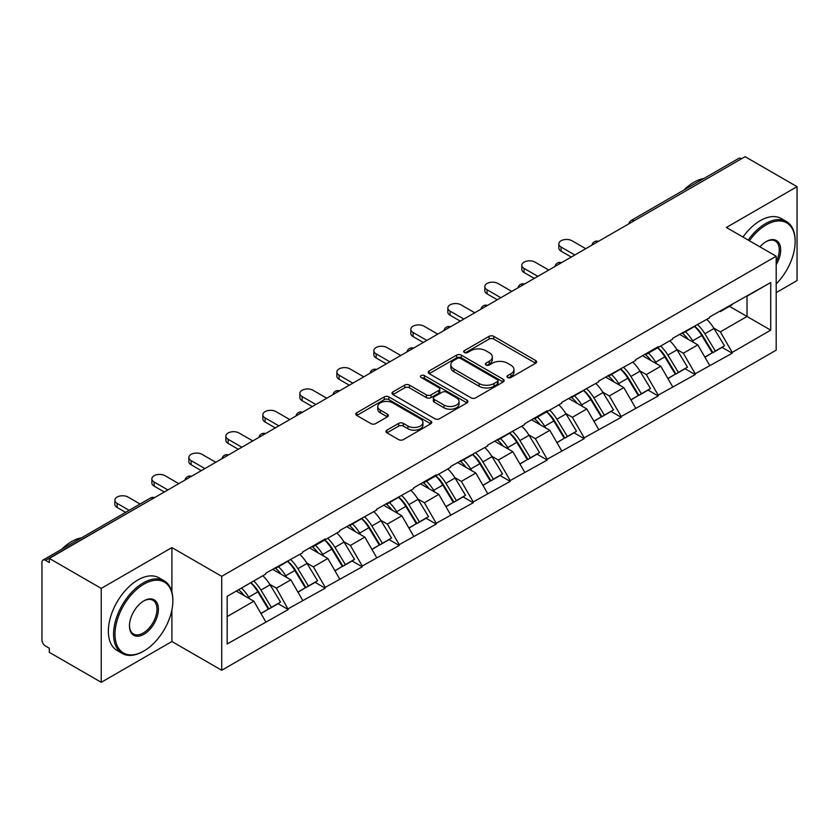 <?xml version="1.0" encoding="UTF-8"?>
<svg xmlns="http://www.w3.org/2000/svg" width="839" height="839" viewBox="0 0 839 839"><rect width="100%" height="100%" fill="white"/><g stroke="black" fill="none" stroke-linecap="round" stroke-linejoin="round"><path stroke-width="1.26" d="M507.668 377.508A2.307 1.332 0 0 0 510.93 377.508L535.66 363.224A3.293 1.898 0 0 0 536.624 361.882A3.293 1.898 0 0 0 535.66 360.539L493.762 336.345A3.293 1.898 0 0 0 489.106 336.345L464.376 350.629A2.307 1.332 0 0 0 463.694 351.562A2.307 1.332 0 0 0 464.376 352.506A2.307 1.332 0 0 0 467.627 352.506L470.836 350.66A10.529 6.083 0 0 1 485.729 350.66L489.221 352.674A10.529 6.083 0 0 1 492.304 356.974A10.529 6.083 0 0 1 489.221 361.273L486.022 363.119A2.307 1.332 0 0 0 485.351 364.063A2.307 1.332 0 0 0 486.022 365.007A2.307 1.332 0 0 0 489.284 365.007L492.483 363.161A10.529 6.083 0 0 1 507.375 363.161L510.867 365.175A10.529 6.083 0 0 1 513.961 369.475A10.529 6.083 0 0 1 510.867 373.774L507.668 375.62A2.307 1.332 0 0 0 506.997 376.564A2.307 1.332 0 0 0 507.668 377.508L507.668 375.62M386.915 430.155A3.293 1.898 0 0 0 385.95 431.498A3.293 1.898 0 0 0 386.915 432.84L398.672 439.626A3.293 1.898 0 0 0 403.328 439.626L430.795 423.768A3.293 1.898 0 0 0 431.76 422.426A3.293 1.898 0 0 0 430.795 421.084L388.887 396.889A3.293 1.898 0 0 0 384.241 396.889L356.764 412.746A3.293 1.898 0 0 0 355.799 414.099A3.293 1.898 0 0 0 356.764 415.441L370.964 423.632A3.293 1.898 0 0 0 375.62 423.632L387.377 416.847A3.293 1.898 0 0 0 388.342 415.504A3.293 1.898 0 0 0 387.377 414.162L380.34 410.093A8.81 5.086 0 0 1 377.76 406.496A8.81 5.086 0 0 1 383.192 401.808A8.81 5.086 0 0 1 392.788 402.909L420.381 418.829A8.81 5.086 0 0 1 422.95 422.426A8.81 5.086 0 0 1 417.518 427.124A8.81 5.086 0 0 1 407.922 426.023L403.328 423.37A3.293 1.898 0 0 0 398.672 423.37L386.915 430.155L386.915 432.84M171.911 547.584L101.236 588.391L49.302 558.407L745.116 156.683L797.05 186.667L726.375 227.474L776.18 256.22L221.716 576.341L171.911 547.584L171.911 591.988M471.067 397.833A3.293 1.898 0 0 0 475.723 397.833L503.19 381.976A3.293 1.898 0 0 0 504.155 380.633A3.293 1.898 0 0 0 503.19 379.28L461.293 355.096A3.293 1.898 0 0 0 456.636 355.096L429.159 370.953A3.293 1.898 0 0 0 428.194 372.296A3.293 1.898 0 0 0 429.159 373.638L471.067 397.833M422.048 378.001A2.307 1.332 0 0 1 424.387 378.326L424.387 375.589L466.987 400.182A3.293 1.898 0 0 1 467.952 401.524A3.293 1.898 0 0 1 466.987 402.867L439.521 418.734A3.293 1.898 0 0 1 434.864 418.734L392.967 394.54L392.967 391.855A3.293 1.898 0 0 0 392.002 393.197A3.293 1.898 0 0 0 392.967 394.54M392.967 391.855L404.723 385.07A3.293 1.898 0 0 1 409.38 385.07L426.369 394.875A3.293 1.898 0 0 0 431.026 394.875L438.828 390.376A3.293 1.898 0 0 0 439.793 389.034A3.293 1.898 0 0 0 438.828 387.681L421.136 377.466A2.307 1.332 0 0 1 420.454 376.533A2.307 1.332 0 0 1 421.881 375.306A2.307 1.332 0 0 1 424.387 375.589M101.236 588.391L101.236 682.317L171.911 641.52L221.716 670.267L221.716 576.341M221.716 670.267L776.18 350.146L776.18 256.22M250.809 582.686A22.475 12.973 -120 0 1 258.506 591.673L268.973 608.967L278.108 603.692L288.238 609.544L276.377 588.181L269.812 584.395M288.238 609.544L227.17 643.985L227.17 596.33L265.701 574.086L265.701 573.257L302.701 552.723L302.701 551.905L325.228 538.89L325.228 539.718L339.701 531.36L339.701 530.542L376.69 510.007L376.69 509.179L413.69 488.644L413.69 487.826L436.217 474.811L436.217 475.64L450.69 467.281L450.69 466.463L487.679 445.929L487.679 445.1L524.679 424.565L524.679 423.747L547.206 410.732L547.206 411.561L561.679 403.202L561.679 402.384L598.668 381.85L598.668 381.021L635.668 360.487L635.668 359.669L658.196 346.654L658.196 347.482L672.658 339.124L672.658 338.306L709.658 317.771L709.658 316.943L770.726 282.512L770.726 330.157L732.185 352.411L720.334 331.866L713.758 328.08M694.765 326.371A22.475 12.973 -120 0 1 702.453 335.359L712.93 352.653L722.054 347.377L732.185 353.229L732.185 352.411M732.185 353.229L695.195 373.764L683.334 353.229L676.769 349.433M657.766 347.724A22.475 12.973 -120 0 1 665.463 356.722L675.93 374.016L685.064 368.741L695.195 374.593L695.195 373.764M695.195 374.593L658.196 395.127L646.334 374.593L639.769 370.796M620.766 369.087A22.475 12.973 -120 0 1 628.463 378.085L638.94 395.368L648.065 390.104L658.196 395.945L658.196 395.127M658.196 395.945L621.196 416.49L609.345 395.945L602.769 392.159M583.776 390.45A22.475 12.973 -120 0 1 591.464 399.437L601.941 416.731L611.075 411.456L621.196 417.308L621.196 416.49M621.196 417.308L584.206 437.843L572.345 417.308L565.78 413.512M546.776 411.802A22.475 12.973 -120 0 1 554.474 420.8L564.941 438.094L574.075 432.819L584.206 438.671L584.206 437.843M584.206 438.671L547.206 459.206L535.345 438.671L528.78 434.875M509.787 433.165A22.475 12.973 -120 0 1 517.474 442.163L527.951 459.447L537.075 454.182L547.206 460.024L547.206 459.206M547.206 460.024L510.206 480.569L498.356 460.024L491.78 456.238M472.787 454.528A22.475 12.973 -120 0 1 480.474 463.516L490.951 480.81L500.086 475.535L510.206 481.387L510.206 480.569M510.206 481.387L473.217 501.921L461.356 481.387L454.79 477.59M435.787 475.881A22.475 12.973 -120 0 1 443.485 484.879L453.951 502.173L463.086 496.898L473.217 502.75L473.217 501.921M473.217 502.75L436.217 523.284L424.366 502.75L417.791 498.953M398.798 497.244A22.475 12.973 -120 0 1 406.485 506.242L416.962 523.526L426.086 518.261L436.217 524.102L436.217 523.284M436.217 524.102L399.228 544.647L387.366 524.102L380.801 520.316M361.798 518.607A22.475 12.973 -120 0 1 369.485 527.595L379.962 544.889L389.097 539.613L399.228 545.465L399.228 544.647M399.228 545.465L362.228 566L350.366 545.465L343.801 541.669M324.798 539.959A22.475 12.973 -120 0 1 332.496 548.958L342.962 566.252L352.097 560.976L362.228 566.828L362.228 566M362.228 566.828L325.228 587.363L313.377 566.828L306.801 563.032M287.808 561.322A22.475 12.973 -120 0 1 295.496 570.321L305.973 587.604L315.097 582.339L325.228 588.181L325.228 587.363M325.228 588.181L288.238 608.726M275.664 567.51L276.377 567.919L288.238 561.071M276.377 588.181L290.839 579.833L272.581 569.293M302.701 600.367L290.839 579.833M312.664 546.147L313.377 546.567L325.228 539.718M313.377 566.828L327.839 558.47L309.581 547.93M339.701 579.015L327.839 558.47M349.653 524.794L350.366 525.204L362.228 518.355M350.366 545.465L364.839 537.117L346.57 526.567M376.69 557.652L364.839 537.117M386.653 503.431L387.366 503.84L399.228 496.992M387.366 524.102L401.829 515.754L383.57 505.214M413.69 536.289L401.829 515.754M423.653 482.068L424.366 482.488L436.217 475.64M424.366 502.75L438.828 494.391L420.57 483.851M450.69 514.936L438.828 494.391M460.642 460.716L461.356 461.125L473.217 454.277M461.356 481.387L475.828 473.039L457.559 462.488M487.679 493.573L475.828 473.039M497.642 439.353L498.356 439.762L510.206 432.914M498.356 460.024L512.818 451.676L494.559 441.136M524.679 472.21L512.818 451.676M534.642 417.99L535.345 418.409L547.206 411.561M535.345 438.671L549.818 430.313L531.559 419.773M561.679 450.858L549.818 430.313M571.632 396.637L572.345 397.046L584.206 390.198M572.345 417.308L586.818 408.96L568.548 398.41M598.668 429.495L586.818 408.96M608.632 375.274L609.345 375.683L621.196 368.835M609.345 395.945L623.807 387.597L605.548 377.057M635.668 408.132L623.807 387.597M645.631 353.911L646.334 354.331L658.196 347.482M646.334 374.593L660.807 366.234L642.548 355.694M672.658 386.779L660.807 366.234M682.621 332.559L683.334 332.968L695.195 326.119M683.334 353.229L697.796 344.881L679.538 334.331M709.658 365.416L697.796 344.881M741.561 158.739L634.127 220.762M632.606 221.632A5.034 2.905 120 0 1 633.885 220.626A5.034 2.905 60 0 0 631.368 220.374L738.802 158.351A5.034 2.905 60 0 1 741.319 158.602M719.621 311.196L720.334 311.605L732.185 304.756M720.334 331.866L747.014 316.471L747.014 296.198L770.726 282.512M729.458 306.34L770.726 330.157M776.18 292.643L797.05 280.593L797.05 186.667M101.236 682.317L49.302 652.333L49.302 648.222L45.505 646.03A5.034 2.905 -120 0 1 41.95 639.874L41.95 562.371A5.034 2.905 -120 0 1 42.988 560.074A5.034 2.905 -120 0 1 45.505 560.326L49.302 562.508L49.302 558.407M227.17 616.592L253.85 601.196L236.294 591.065M265.701 621.73L253.85 601.196M701.939 335.768L703.113 336.439M664.939 357.12L666.114 357.802M627.939 378.483L629.114 379.165M590.95 399.846L592.124 400.518M553.95 421.199L555.124 421.881M516.95 442.562L518.124 443.244M479.96 463.925L481.135 464.596M442.961 485.278L444.135 485.959M405.971 506.641L407.135 507.322M368.971 528.004L370.146 528.675M331.971 549.356L333.146 550.038M294.982 570.719L296.157 571.401M257.982 592.082L259.157 592.754M171.911 641.52L171.911 609.88M508.591 377.833L510.867 376.512A10.529 6.083 0 0 0 513.961 372.212L513.961 369.475M492.304 356.974L492.304 359.711A10.529 6.083 0 0 1 489.221 364.011L486.945 365.332M535.618 363.256L493.762 339.082A3.293 1.898 0 0 0 489.106 339.082L465.288 352.831M503.148 381.997L461.293 357.834A3.293 1.898 0 0 0 456.636 357.834L429.211 373.67M497.37 381.567A2.307 1.332 0 0 0 498.041 380.633A2.307 1.332 0 0 0 497.37 379.689L460.59 358.452A2.307 1.332 0 0 0 457.328 358.452L453.951 360.403A10.529 6.083 0 0 0 450.868 364.703A10.529 6.083 0 0 0 453.951 369.003L479.1 383.517A10.529 6.083 0 0 0 493.993 383.517L497.37 381.567L497.37 384.304A2.307 1.332 0 0 0 498.041 383.371L498.041 380.633M450.868 364.703L450.868 367.44A10.529 6.083 0 0 0 453.951 371.74L453.951 369.003M497.37 384.304L493.993 386.255A10.529 6.083 0 0 1 479.1 386.255L453.951 371.74M393.009 394.561L404.723 387.807L404.723 385.07M439.793 389.034L439.793 391.771A3.293 1.898 0 0 1 438.828 393.113L431.026 397.613A3.293 1.898 0 0 1 426.369 397.613L409.38 387.807A3.293 1.898 0 0 0 404.723 387.807M424.387 378.326L466.945 402.898M443.999 405.059A8.81 5.086 0 0 0 453.605 406.16A8.81 5.086 0 0 0 459.038 401.462A8.81 5.086 0 0 0 456.458 397.864L446.736 392.253A3.293 1.898 0 0 0 442.08 392.253L434.287 396.753A3.293 1.898 0 0 0 433.323 398.106A3.293 1.898 0 0 0 434.287 399.448L443.999 405.059L443.999 407.796A8.81 5.086 0 0 0 453.605 408.897A8.81 5.086 0 0 0 459.038 404.199L459.038 401.462M433.323 398.106L433.323 400.843A3.293 1.898 0 0 0 434.287 402.185L434.287 399.448M443.999 407.796L434.287 402.185M422.95 422.426L422.95 425.163A8.81 5.086 0 0 1 417.518 429.862A8.81 5.086 0 0 1 407.922 428.76L403.328 426.107A3.293 1.898 0 0 0 398.672 426.107L386.957 432.872M377.76 406.496L377.76 409.243A8.81 5.086 0 0 0 380.34 412.83L380.34 410.093M387.335 416.878L380.34 412.83M430.753 423.8L388.887 399.626A3.293 1.898 0 0 0 384.241 399.626L356.816 415.462M561.081 247.054L561.081 251.155A7.719 4.457 180 0 1 558.826 248.008L558.826 243.897A7.719 4.457 0 0 0 561.081 247.054L574.841 254.993M585.748 248.69L571.988 240.751A7.719 4.457 0 0 0 563.588 239.786A7.719 4.457 0 0 0 558.826 243.897M706.805 319.418A27.498 15.878 60 0 1 714.01 328.479L704.875 333.754A27.498 15.878 -120 0 0 697.67 324.693M704.875 333.754L715.352 351.048L724.476 345.773L714.01 328.479M712.93 352.653L715.352 351.048M722.054 347.377L724.476 345.773M681.95 332.947A22.475 12.973 60 0 1 688.148 339.302M685.453 331.741A27.498 15.878 60 0 1 692.668 340.802L693.696 342.511M704.949 357.257L712.269 352.82L701.792 335.537A27.498 15.878 -120 0 0 694.587 326.465M712.269 352.82L704.854 357.099M561.081 251.155L571.275 257.049M524.081 268.407L524.081 272.518A7.719 4.457 180 0 1 521.827 269.371L521.827 265.26A7.719 4.457 0 0 0 524.081 268.407L537.841 276.346M548.748 270.053L534.999 262.114A7.719 4.457 0 0 0 526.588 261.149A7.719 4.457 0 0 0 521.827 265.26M669.805 340.781A27.498 15.878 60 0 1 677.01 349.842L667.886 355.117A27.498 15.878 -120 0 0 660.671 346.046M667.886 355.117L678.352 372.401L687.487 367.136L677.01 349.842M675.93 374.016L678.352 372.401M685.064 368.741L687.487 367.136M644.95 354.31A22.475 12.973 60 0 1 651.148 360.665M648.463 353.104A27.498 15.878 60 0 1 655.668 362.165L656.696 363.864M667.949 378.62L675.269 374.184L664.803 356.89A27.498 15.878 -120 0 0 657.587 347.828M675.269 374.184L667.865 378.462M524.081 272.518L534.286 278.401M487.092 289.77L487.092 293.881A7.719 4.457 180 0 1 484.827 290.724L484.827 286.623A7.719 4.457 0 0 0 487.092 289.77L500.841 297.709M511.748 291.416L497.999 283.467A7.719 4.457 0 0 0 489.588 282.502A7.719 4.457 0 0 0 484.827 286.623M632.805 362.133A27.498 15.878 60 0 1 640.021 371.205L630.886 376.47A27.498 15.878 -120 0 0 623.681 367.409M630.886 376.47L641.363 393.764L650.487 388.488L640.021 371.205M638.94 395.368L641.363 393.764M648.065 390.104L650.487 388.488M607.95 375.662A22.475 12.973 60 0 1 614.148 382.018M611.463 374.456A27.498 15.878 60 0 1 618.668 383.528L619.706 385.227M630.959 399.983L638.28 395.547L627.803 378.253A27.498 15.878 -120 0 0 620.598 369.191M638.28 395.547L630.865 399.825M487.092 293.881L497.286 299.764M450.092 311.133L450.092 315.233A7.719 4.457 180 0 1 447.837 312.087L447.837 307.976A7.719 4.457 0 0 0 450.092 311.133L463.852 319.072M474.759 312.769L460.999 304.83A7.719 4.457 0 0 0 452.599 303.865A7.719 4.457 0 0 0 447.837 307.976M595.816 383.496A27.498 15.878 60 0 1 603.021 392.558L593.886 397.833A27.498 15.878 -120 0 0 586.681 388.772M593.886 397.833L604.363 415.127L613.487 409.852L603.021 392.558M601.941 416.731L604.363 415.127M611.075 411.456L613.487 409.852M570.96 397.025A22.475 12.973 60 0 1 577.159 403.381M574.474 395.819A27.498 15.878 60 0 1 581.679 404.88L582.706 406.59M593.96 421.335L601.28 416.899L590.803 399.616A27.498 15.878 -120 0 0 583.598 390.544M601.28 416.899L593.865 421.178M450.092 315.233L460.286 321.127M413.092 332.485L413.092 336.596A7.719 4.457 180 0 1 410.837 333.45L410.837 329.339A7.719 4.457 0 0 0 413.092 332.485L426.852 340.424M437.759 334.132L424.01 326.193A7.719 4.457 0 0 0 415.599 325.228A7.719 4.457 0 0 0 410.837 329.339M558.816 404.859A27.498 15.878 60 0 1 566.021 413.921L556.897 419.196A27.498 15.878 -120 0 0 549.681 410.124M556.897 419.196L567.363 436.479L576.498 431.215L566.021 413.921M564.941 438.094L567.363 436.479M574.075 432.819L576.498 431.215M533.961 418.388A22.475 12.973 60 0 1 540.159 424.744M537.474 417.182A27.498 15.878 60 0 1 544.679 426.243L545.717 427.942M556.97 442.698L564.28 438.262L553.813 420.968A27.498 15.878 -120 0 0 546.598 411.907M564.28 438.262L556.876 442.541M413.092 336.596L423.296 342.48M376.103 353.848L376.103 357.959A7.719 4.457 180 0 1 373.837 354.803L373.837 350.702A7.719 4.457 0 0 0 376.103 353.848L389.852 361.787M400.769 355.495L387.01 347.545A7.719 4.457 0 0 0 378.599 346.58A7.719 4.457 0 0 0 373.837 350.702M521.816 426.212A27.498 15.878 60 0 1 529.031 435.284L519.897 440.548A27.498 15.878 -120 0 0 512.692 431.487M519.897 440.548L530.374 457.842L539.498 452.567L529.031 435.284M527.951 459.447L530.374 457.842M537.075 454.182L539.498 452.567M496.961 439.741A22.475 12.973 60 0 1 503.169 446.096M500.474 438.535A27.498 15.878 60 0 1 507.679 447.607L508.717 449.305M519.97 464.061L527.291 459.625L516.814 442.331A27.498 15.878 -120 0 0 509.609 433.27M527.291 459.625L519.876 463.904M376.103 357.959L386.297 363.843M776.18 283.897A40.922 23.628 120 0 0 795.152 241.569A40.922 23.628 120 0 0 766.217 224.873A40.922 23.628 120 0 0 749.426 240.772M748.199 240.069A41.919 24.205 -60 0 1 765.504 223.635A41.919 24.205 -60 0 1 786.468 221.559A41.919 24.205 -60 0 1 795.152 240.751A41.919 24.205 -60 0 1 795.152 241.171M759.945 246.844A20.461 11.809 -60 0 1 766.217 241.569L766.217 241.569A20.461 11.809 -60 0 1 779.651 244.327A20.461 11.809 -60 0 1 776.18 264.642M776.18 261.726A19.454 11.232 120 0 0 775.236 241.024A19.454 11.232 120 0 0 765.86 241.789M683.911 190.044A41.919 24.205 -60 0 1 693.884 182.283A41.919 24.205 -60 0 1 703.858 178.518M742.987 237.059A41.919 24.205 -60 0 1 760.291 220.626A41.919 24.205 -60 0 1 781.256 218.549L786.468 221.559M143.217 651.379L143.93 650.959A40.922 23.628 120 0 0 172.855 600.85A40.922 23.628 120 0 0 143.93 584.143A40.922 23.628 120 0 0 114.995 634.263A40.922 23.628 120 0 0 143.93 650.959L143.217 651.379A41.919 24.205 -60 0 1 122.253 653.455A41.919 24.205 -60 0 1 115.824 619.853A41.919 24.205 -60 0 1 143.217 582.916A41.919 24.205 -60 0 1 164.171 580.84A41.919 24.205 -60 0 1 172.855 600.032A41.919 24.205 -60 0 1 172.855 600.441M143.93 600.85L143.93 600.85A20.461 11.809 -60 0 1 158.393 609.198A20.461 11.809 -60 0 1 143.93 634.263A20.461 11.809 -60 0 1 129.458 625.904A20.461 11.809 -60 0 1 143.93 600.85L143.93 600.85M129.468 625.485A19.454 11.232 120 0 0 133.485 633.99A19.454 11.232 120 0 0 143.217 633.026A19.454 11.232 120 0 0 155.928 615.889A19.454 11.232 120 0 0 152.939 600.294A19.454 11.232 120 0 0 143.563 601.06M61.625 549.314A41.919 24.205 -60 0 1 71.598 541.564A41.919 24.205 -60 0 1 81.572 537.799M122.253 653.455L117.041 650.435A41.919 24.205 -60 0 1 110.612 616.843A41.919 24.205 -60 0 1 137.995 579.906A41.919 24.205 -60 0 1 158.959 577.83L164.171 580.84M339.103 375.211L339.103 379.312A7.719 4.457 180 0 1 336.848 376.166L336.848 372.055A7.719 4.457 0 0 0 339.103 375.211L352.862 383.15M363.769 376.847L350.01 368.908A7.719 4.457 0 0 0 341.609 367.943A7.719 4.457 0 0 0 336.848 372.055M484.827 447.575A27.498 15.878 60 0 1 492.032 456.636L482.897 461.911A27.498 15.878 -120 0 0 475.692 452.85M482.897 461.911L493.374 479.205L502.509 473.93L492.032 456.636M490.951 480.81L493.374 479.205M500.086 475.535L502.509 473.93M459.971 461.104A22.475 12.973 60 0 1 466.169 467.459M463.485 459.898A27.498 15.878 60 0 1 470.689 468.959L471.717 470.669M482.97 485.414L490.291 480.978L479.814 463.694A27.498 15.878 -120 0 0 472.609 454.623M490.291 480.978L482.886 485.257M339.103 379.312L349.297 385.206M302.113 396.564L302.113 400.675A7.719 4.457 180 0 1 299.848 397.529L299.848 393.418A7.719 4.457 0 0 0 302.113 396.564L315.863 404.503M326.77 398.21L313.02 390.271A7.719 4.457 0 0 0 304.609 389.306A7.719 4.457 0 0 0 299.848 393.418M447.827 468.938A27.498 15.878 60 0 1 455.032 477.999L445.908 483.274A27.498 15.878 -120 0 0 438.703 474.203M445.908 483.274L456.374 500.558L465.509 495.293L455.032 477.999M453.951 502.173L456.374 500.558M463.086 496.898L465.509 495.293M422.971 482.467A22.475 12.973 60 0 1 429.169 488.822M426.485 481.261A27.498 15.878 60 0 1 433.69 490.322L434.728 492.021M445.981 506.777L453.291 502.341L442.824 485.047A27.498 15.878 -120 0 0 435.619 475.986M453.291 502.341L445.887 506.62M302.113 400.675L312.307 406.558M265.114 417.927L265.114 422.038A7.719 4.457 180 0 1 262.848 418.881L262.848 414.781A7.719 4.457 0 0 0 265.114 417.927L278.863 425.866M289.78 419.563L276.021 411.624A7.719 4.457 0 0 0 267.62 410.659A7.719 4.457 0 0 0 262.848 414.781M410.827 490.291A27.498 15.878 60 0 1 418.042 499.362L408.908 504.627A27.498 15.878 -120 0 0 401.703 495.566M408.908 504.627L419.385 521.921L428.509 516.646L418.042 499.362M416.962 523.526L419.385 521.921M426.086 518.261L428.509 516.646M385.982 503.82A22.475 12.973 60 0 1 392.18 510.175M389.485 502.613A27.498 15.878 60 0 1 396.7 511.685L397.728 513.384M408.981 528.14L416.301 523.704L405.824 506.41A27.498 15.878 -120 0 0 398.619 497.349M416.301 523.704L408.887 527.983M265.114 422.038L275.307 427.921M228.114 439.29L228.114 443.391A7.719 4.457 180 0 1 225.859 440.244L225.859 436.133A7.719 4.457 0 0 0 228.114 439.29L241.873 447.229M252.78 440.926L239.021 432.987A7.719 4.457 0 0 0 230.62 432.022A7.719 4.457 0 0 0 225.859 436.133M373.837 511.654A27.498 15.878 60 0 1 381.042 520.715L371.908 525.99A27.498 15.878 -120 0 0 364.703 516.929M371.908 525.99L382.385 543.284L391.519 538.009L381.042 520.715M379.962 544.889L382.385 543.284M389.097 539.613L391.519 538.009M348.982 525.183A22.475 12.973 60 0 1 355.18 531.538M352.495 523.976A27.498 15.878 60 0 1 359.7 533.038L360.728 534.747M371.981 549.493L379.301 545.056L368.824 527.773A27.498 15.878 -120 0 0 361.619 518.701M379.301 545.056L371.897 549.335M228.114 443.391L238.318 449.284M191.124 460.642L191.124 464.754A7.719 4.457 180 0 1 188.859 461.607L188.859 457.496A7.719 4.457 0 0 0 191.124 460.642L204.873 468.582M215.78 462.289L202.031 454.35A7.719 4.457 0 0 0 193.62 453.385A7.719 4.457 0 0 0 188.859 457.496M336.838 533.017A27.498 15.878 60 0 1 344.042 542.078L334.918 547.353A27.498 15.878 -120 0 0 327.713 538.281M334.918 547.353L345.385 564.637L354.519 559.372L344.042 542.078M342.962 566.252L345.385 564.637M352.097 560.976L354.519 559.372M311.982 546.546A22.475 12.973 60 0 1 318.18 552.901M315.495 545.34A27.498 15.878 60 0 1 322.7 554.401L323.739 556.1M334.992 570.856L342.302 566.419L331.835 549.126A27.498 15.878 -120 0 0 324.63 540.064M342.302 566.419L334.897 570.698M191.124 464.754L201.318 470.637M154.124 482.006L154.124 486.117A7.719 4.457 180 0 1 151.869 482.96L151.869 478.859A7.719 4.457 0 0 0 154.124 482.006L167.873 489.945M178.791 483.642L165.031 475.703A7.719 4.457 0 0 0 156.631 474.738A7.719 4.457 0 0 0 151.869 478.859M299.848 554.369A27.498 15.878 60 0 1 307.053 563.441L297.918 568.706A27.498 15.878 -120 0 0 290.714 559.644M297.918 568.706L308.395 586L317.52 580.724L307.053 563.441M305.973 587.604L308.395 586M315.097 582.339L317.52 580.724M274.993 567.898A22.475 12.973 60 0 1 281.191 574.254M278.496 566.692A27.498 15.878 60 0 1 285.711 575.764L286.739 577.463M297.992 592.219L305.312 587.782L294.835 570.489A27.498 15.878 -120 0 0 287.63 561.427M305.312 587.782L297.897 592.061M154.124 486.117L164.318 492M117.124 503.369L117.124 507.469A7.719 4.457 180 0 1 114.87 504.323L114.87 500.212A7.719 4.457 0 0 0 117.124 503.369L129.175 510.322M140.082 504.019L128.042 497.066A7.719 4.457 0 0 0 119.631 496.101A7.719 4.457 0 0 0 114.87 500.212M262.848 575.732A27.498 15.878 60 0 1 270.053 584.793L260.929 590.069A27.498 15.878 -120 0 0 253.714 581.008M260.929 590.069L271.396 607.363L280.53 602.087L270.053 584.793M268.973 608.967L271.396 607.363M278.108 603.692L280.53 602.087M238.591 589.733A22.475 12.973 60 0 1 244.191 595.617M241.506 588.055A27.498 15.878 60 0 1 248.711 597.116L249.739 598.826M260.992 613.571L268.312 609.135L257.846 591.852A27.498 15.878 -120 0 0 250.63 582.78M268.312 609.135L260.908 613.414M117.124 507.469L125.619 512.367M153.18 498.429L45.505 560.326M154.219 497.831A5.034 2.905 -60 0 0 152.939 498.293A5.034 2.905 -120 0 0 150.422 498.051L42.988 560.074M595.617 242.995A5.034 2.905 120 0 1 596.896 241.978A5.034 2.905 -60 0 1 598.165 241.517M558.617 264.358A5.034 2.905 120 0 1 559.896 263.341A5.034 2.905 -60 0 1 561.176 262.88M521.627 285.711A5.034 2.905 120 0 1 522.896 284.704A5.034 2.905 -60 0 1 524.176 284.243M484.627 307.074A5.034 2.905 120 0 1 485.907 306.057A5.034 2.905 -60 0 1 487.176 305.595M447.627 328.427A5.034 2.905 120 0 1 448.907 327.42A5.034 2.905 -60 0 1 450.186 326.958M410.638 349.79A5.034 2.905 120 0 1 411.907 348.783A5.034 2.905 -60 0 1 413.187 348.321M373.638 371.153A5.034 2.905 120 0 1 374.918 370.135A5.034 2.905 -60 0 1 376.197 369.674M336.638 392.505A5.034 2.905 120 0 1 337.918 391.498A5.034 2.905 -60 0 1 339.197 391.037M299.649 413.868A5.034 2.905 120 0 1 300.918 412.861A5.034 2.905 -60 0 1 302.197 412.4M262.649 435.231A5.034 2.905 120 0 1 263.928 434.214A5.034 2.905 -60 0 1 265.208 433.753M225.649 456.584A5.034 2.905 120 0 1 226.929 455.577A5.034 2.905 -60 0 1 228.208 455.116M188.66 477.947A5.034 2.905 120 0 1 189.939 476.94A5.034 2.905 -60 0 1 191.208 476.479M510.867 376.512L510.867 373.774M486.022 365.007L486.022 363.119M489.221 364.011L489.221 361.273M464.376 352.506L464.376 350.629M489.106 339.082L489.106 336.345M493.762 339.082L493.762 336.345M535.66 363.224L535.66 360.539M429.159 373.638L429.159 370.953M456.636 357.834L456.636 355.096M461.293 357.834L461.293 355.096M503.19 381.976L503.19 379.28M479.1 386.255L479.1 383.517M493.993 386.255L493.993 383.517M409.38 387.807L409.38 385.07M426.369 397.613L426.369 394.875M431.026 397.613L431.026 394.875M438.828 393.113L438.828 390.376M466.987 402.867L466.987 400.182M398.672 426.107L398.672 423.37M403.328 426.107L403.328 423.37M407.922 428.76L407.922 426.023M387.377 416.847L387.377 414.162M356.764 415.441L356.764 412.746M384.241 399.626L384.241 396.889M388.887 399.626L388.887 396.889M430.795 423.768L430.795 421.084M701.792 335.537L692.668 340.802M664.803 356.89L655.668 362.165M627.803 378.253L618.668 383.528M590.803 399.616L581.679 404.88M553.813 420.968L544.679 426.243M516.814 442.331L507.679 447.607M479.814 463.694L470.689 468.959M442.824 485.047L433.69 490.322M405.824 506.41L396.7 511.685M368.824 527.773L359.7 533.038M331.835 549.126L322.7 554.401M294.835 570.489L285.711 575.764M257.846 591.852L248.711 597.116M631.368 220.374A5.034 5.034 0 0 0 628.956 223.74M598.501 241.328A5.034 5.034 0 0 0 591.956 245.103M561.511 262.68A5.034 5.034 0 0 0 554.967 266.466M524.511 284.043A5.034 5.034 0 0 0 517.967 287.819M487.511 305.406A5.034 5.034 0 0 0 480.967 309.182M450.522 326.759A5.034 5.034 0 0 0 443.978 330.545M413.522 348.122A5.034 5.034 0 0 0 406.978 351.898M376.533 369.485A5.034 5.034 0 0 0 369.978 373.261M339.533 390.838A5.034 5.034 0 0 0 332.989 394.624M302.533 412.201A5.034 5.034 0 0 0 295.989 415.976M265.543 433.564A5.034 5.034 0 0 0 258.989 437.339M228.544 454.916A5.034 5.034 0 0 0 221.999 458.702M191.544 476.279A5.034 5.034 0 0 0 185 480.055M154.554 497.642A5.034 5.034 0 0 0 150.422 498.051M795.152 241.569L795.152 240.751M172.855 600.85L172.855 600.032"/></g></svg>
